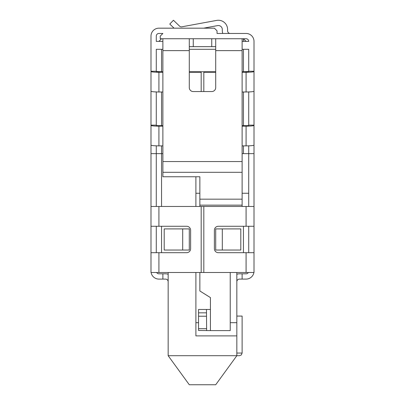 <?xml version="1.0" encoding="UTF-8"?>
<svg xmlns="http://www.w3.org/2000/svg" width="405" height="405" viewBox="0 0 405 405"><rect width="100%" height="100%" fill="white"/><g stroke="black" fill="none" stroke-linecap="round" stroke-linejoin="round"><path stroke-width="0.61" d="M236.839 353.054L242.119 353.054L242.119 316.077L236.839 316.077M242.119 353.054L241.345 354.922L239.476 355.696L241.345 354.922L242.119 353.054M222.31 228.911L240.798 228.911L240.798 250.042L215.708 250.042L215.708 228.911L222.31 228.911L222.31 250.042M242.119 71.756L246.083 71.756A2.643 0.253 0 0 0 248.721 71.503L243.44 71.756L243.44 49.304L248.721 49.304L248.721 71.245L254.006 71.245L254.006 145.111A7.923 0.764 0 0 1 246.083 145.876L246.083 126.157A7.923 0.764 0 0 0 254.006 125.398M195.898 272.494L195.898 335.887L236.839 335.887L236.839 355.696L215.708 384.75L189.292 384.75L168.161 355.696L239.476 355.696M236.839 272.494L236.839 335.887M195.898 176.767L195.898 206.464L195.898 193.256L199.857 193.256M242.119 193.256L248.721 193.256M195.898 322.679L198.536 322.679M230.232 322.679L236.839 322.679M243.44 41.381L243.44 38.738L246.083 41.381L248.721 41.381A2.643 2.643 0 0 0 246.083 38.738L193.256 38.738L193.256 46.661L189.292 46.661M162.881 145.876L158.917 145.876L158.917 126.157A7.923 0.764 180 0 1 150.994 125.398L150.994 125.14L156.279 125.14L156.279 91.94M156.279 206.464L156.279 145.835M158.917 272.494L158.917 252.685L150.994 252.685L150.994 272.494L201.179 272.494L201.179 206.464L150.994 206.464L150.994 153.637L161.56 153.637L161.56 206.464M161.56 145.876L161.56 153.637L162.881 153.637M161.56 91.981L161.56 125.651L162.881 125.651M156.279 71.503A2.643 0.253 180 0 0 158.917 71.756L161.56 71.756L156.279 71.503L156.279 49.304L161.56 49.304L161.56 71.756L162.881 71.756M162.881 41.381L156.279 41.381L156.279 36.096L156.279 41.381L158.917 41.381L161.56 38.738M161.56 226.273L161.56 252.685M182.69 228.911L189.292 228.911L189.292 250.042L182.69 250.042L182.69 228.911L164.202 228.911L164.202 250.042L182.69 250.042M168.161 272.494L168.161 355.696M243.44 252.685L243.44 226.273M201.179 206.464L203.821 206.464L203.821 272.494L254.006 272.494L254.006 153.637L243.44 153.637L243.44 145.876M201.179 272.494L203.821 272.494M242.119 50.625L215.708 50.625L215.708 87.601A3.964 3.964 0 0 1 211.744 91.565L193.256 91.565A3.964 3.964 0 0 1 189.292 87.601L189.292 50.625L162.881 50.625L162.881 161.56L242.119 161.56L242.119 38.738M242.119 161.56L242.119 199.174L199.857 199.174L199.857 205.143L242.119 205.143L242.119 199.174M242.119 205.143L242.119 206.464M243.44 91.981L243.44 125.651L242.119 125.651M243.44 49.304L242.119 49.304M215.708 49.304L189.292 49.304M162.881 49.304L161.56 49.304M189.292 71.756L206.464 71.756L203.821 72.009L203.821 91.565M215.708 71.756L206.464 71.756M248.721 206.464L248.721 145.835M254.006 125.14L248.721 125.14L248.721 91.94M242.119 153.637L243.44 153.637M222.765 33.458A7.923 7.923 0 0 1 222.31 30.815L222.31 29.494A3.964 3.964 0 0 0 217.632 25.596L203.629 28.173M150.994 153.637L150.994 143.071M150.994 125.14L150.994 71.245L156.279 71.245M158.917 72.262A7.923 0.764 180 0 1 150.994 71.503L150.994 91.221A7.923 0.764 180 0 0 158.917 91.981L158.917 72.262L162.881 72.262M158.917 33.458A2.643 2.643 0 0 0 156.279 36.096A2.643 2.643 0 0 1 158.917 33.458L162.881 33.458L160.238 36.096L160.238 38.738L193.256 38.738M227.595 30.815A2.643 2.643 0 0 0 230.232 33.458A2.643 2.643 0 0 1 227.595 30.815L227.595 29.494A9.244 9.244 0 0 0 216.675 20.402L181.845 26.811A2.643 2.643 0 0 1 179.536 26.112L173.446 20.25L169.781 24.057L174.059 28.173M242.119 91.981L246.083 91.981A7.923 0.764 0 0 0 254.006 91.221L254.006 41.381A7.923 7.923 0 0 0 246.083 33.458L217.029 33.458L217.029 30.815L214.387 28.173L158.917 28.173A7.923 7.923 0 0 0 150.994 36.096L150.994 71.503M246.083 91.981L246.083 72.262A7.923 0.764 0 0 0 254.006 71.503M242.119 126.157L246.083 126.157M243.44 125.651L246.083 125.651A2.643 0.253 0 0 0 248.721 125.398L248.721 125.14M242.119 145.876L246.083 145.876M254.006 226.273L218.346 226.273A3.964 3.964 0 0 0 214.387 230.232L214.387 248.721A3.964 3.964 0 0 0 218.346 252.685L254.006 252.685M248.721 226.273L248.721 252.685M236.839 274.266A7.923 7.923 0 0 1 239.476 273.815L246.083 273.815A2.643 2.643 0 0 0 248.371 272.494M253.894 272.494A7.923 7.923 0 0 1 246.083 279.096L242.119 279.096L242.119 273.815M242.119 279.096L239.476 279.096A2.643 2.643 0 0 0 236.839 281.738M246.083 226.273L246.083 206.464L254.006 206.464M246.083 206.464L203.821 206.464M246.083 72.262L242.119 72.262M215.708 72.262L203.821 72.262M248.721 71.245L248.721 71.503M246.083 38.738A2.643 2.643 0 0 1 248.721 41.381L242.119 41.381M218.346 25.53A3.964 3.964 0 0 1 222.31 29.494M181.369 26.851A2.643 2.643 0 0 0 181.845 26.811L216.675 20.402M254.006 41.381L254.006 46.661M254.006 143.071L254.006 153.637M240.798 33.458L246.083 33.458M201.179 91.565L201.179 72.262L189.292 72.262M162.881 91.981L158.917 91.981M158.917 126.157L162.881 126.157M156.279 125.14L156.279 125.398A2.643 0.253 180 0 0 158.917 125.651L161.56 125.651M158.917 145.876A7.923 0.764 180 0 1 150.994 145.111L150.994 125.398M198.536 71.756L201.179 72.262M158.917 252.685L186.654 252.685A3.964 3.964 0 0 0 190.613 248.721L190.613 230.232A3.964 3.964 0 0 0 186.654 226.273L150.994 226.273L150.994 206.464M151.106 272.494A7.923 7.923 0 0 0 158.917 279.096L165.523 279.096A2.643 2.643 0 0 1 168.161 281.738M168.161 274.266A7.923 7.923 0 0 0 165.523 273.815L162.881 273.815L162.881 279.096M156.629 272.494A2.643 2.643 0 0 0 158.917 273.815L162.881 273.815M156.279 252.685L156.279 226.273M150.994 226.273L150.994 252.685M150.994 41.381L150.994 36.096M199.857 206.464L199.857 205.143M210.423 309.471L210.423 330.601L198.536 330.475L198.536 309.471L210.423 309.471L210.423 297.589L199.857 290.982L199.857 272.494M162.881 161.56L162.881 176.767L199.857 176.767L199.857 199.174M230.232 272.494L230.232 330.601L210.423 330.601M206.636 330.601L206.464 309.471M189.292 50.625L189.292 38.738M162.881 50.625L162.881 38.738M215.708 50.625L215.708 38.738M215.708 46.661L193.256 46.661M246.083 272.494L246.083 252.685M158.917 226.273L158.917 206.464M198.536 328.703L206.464 328.703M198.536 316.224L206.464 316.224M198.536 312.842L206.464 312.842M211.744 46.661L211.744 38.738M242.119 172.302L162.881 172.302"/></g></svg>
